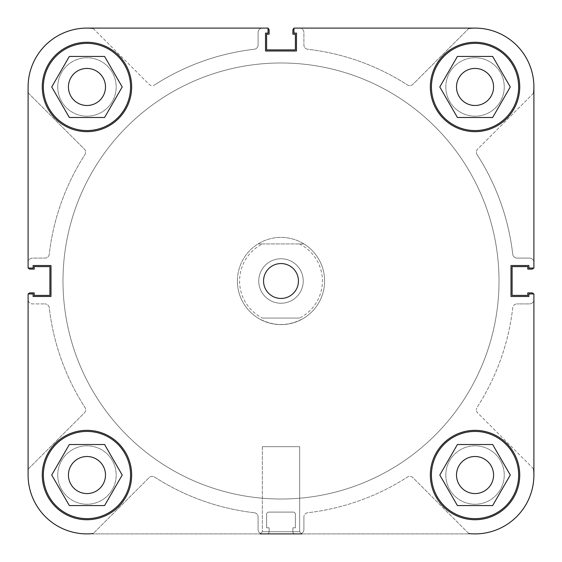 <?xml version="1.0" encoding="UTF-8"?>
<svg xmlns="http://www.w3.org/2000/svg" width="562" height="562" viewBox="0 0 562 562"><rect width="100%" height="100%" fill="white"/><g stroke="black" fill="none" stroke-linecap="round" stroke-linejoin="round"><path stroke-width="0.42" stroke-dasharray="2.81 2.11" d="M431.433 86.962A43.604 43.604 0 0 0 475.038 130.567A43.604 43.604 0 0 0 518.642 86.962A43.604 43.604 0 0 1 475.038 130.567A43.604 43.604 0 0 1 431.433 86.962A43.604 43.604 0 0 1 475.038 43.358A43.604 43.604 0 0 1 518.642 86.962A43.604 43.604 0 0 0 475.038 43.358A43.604 43.604 0 0 0 431.433 86.962A43.604 43.604 0 0 0 475.038 130.567A43.604 43.604 0 0 0 518.642 86.962A43.604 43.604 0 0 0 475.038 43.358A43.604 43.604 0 0 0 431.433 86.962M43.358 86.962A43.604 43.604 0 0 0 86.962 130.567A43.604 43.604 0 0 0 130.567 86.962A43.604 43.604 0 0 1 86.962 130.567A43.604 43.604 0 0 1 43.358 86.962A43.604 43.604 0 0 1 86.962 43.358A43.604 43.604 0 0 1 130.567 86.962A43.604 43.604 0 0 0 86.962 43.358A43.604 43.604 0 0 0 43.358 86.962A43.604 43.604 0 0 0 86.962 130.567A43.604 43.604 0 0 0 130.567 86.962A43.604 43.604 0 0 0 86.962 43.358A43.604 43.604 0 0 0 43.358 86.962M43.358 475.038A43.604 43.604 0 0 0 86.962 518.642A43.604 43.604 0 0 0 130.567 475.038A43.604 43.604 0 0 1 86.962 518.642A43.604 43.604 0 0 1 43.358 475.038A43.604 43.604 0 0 1 86.962 431.433A43.604 43.604 0 0 1 130.567 475.038A43.604 43.604 0 0 0 86.962 431.433A43.604 43.604 0 0 0 43.358 475.038A43.604 43.604 0 0 0 86.962 518.642A43.604 43.604 0 0 0 130.567 475.038A43.604 43.604 0 0 0 86.962 431.433A43.604 43.604 0 0 0 43.358 475.038M431.433 475.038A43.604 43.604 0 0 0 475.038 518.642A43.604 43.604 0 0 0 518.642 475.038A43.604 43.604 0 0 1 475.038 518.642A43.604 43.604 0 0 1 431.433 475.038A43.604 43.604 0 0 1 475.038 431.433A43.604 43.604 0 0 1 518.642 475.038A43.604 43.604 0 0 0 475.038 431.433A43.604 43.604 0 0 0 431.433 475.038A43.604 43.604 0 0 0 475.038 518.642A43.604 43.604 0 0 0 518.642 475.038A43.604 43.604 0 0 0 475.038 431.433A43.604 43.604 0 0 0 431.433 475.038M260.143 533.9L262.328 531.722L299.672 531.722L299.672 446.692L299.672 531.722L262.328 531.722L262.328 446.692L299.672 446.692L262.328 446.692L299.672 446.692L262.328 446.692L262.328 531.722L260.143 533.9L301.857 533.9L260.143 533.9L301.857 533.9L260.143 533.9L301.857 533.9L299.672 531.722L262.328 531.722L299.672 531.722L301.857 533.9M42.269 86.962A44.693 44.693 0 0 1 86.962 42.269A44.693 44.693 0 0 1 131.656 86.962A44.693 44.693 0 0 1 86.962 131.656A44.693 44.693 0 0 1 42.269 86.962A44.693 44.693 0 0 1 86.962 42.269A44.693 44.693 0 0 1 131.656 86.962A44.693 44.693 0 0 1 86.962 131.656A44.693 44.693 0 0 1 42.269 86.962A44.693 44.693 0 0 0 86.962 131.656A44.693 44.693 0 0 0 131.656 86.962A44.693 44.693 0 0 0 86.962 42.269A44.693 44.693 0 0 0 42.269 86.962M430.344 86.962A44.693 44.693 0 0 1 475.038 42.269A44.693 44.693 0 0 1 519.731 86.962A44.693 44.693 0 0 1 475.038 131.656A44.693 44.693 0 0 1 430.344 86.962A44.693 44.693 0 0 1 475.038 42.269A44.693 44.693 0 0 1 519.731 86.962A44.693 44.693 0 0 1 475.038 131.656A44.693 44.693 0 0 1 430.344 86.962A44.693 44.693 0 0 0 475.038 131.656A44.693 44.693 0 0 0 519.731 86.962A44.693 44.693 0 0 0 475.038 42.269A44.693 44.693 0 0 0 430.344 86.962M430.344 475.038A44.693 44.693 0 0 1 475.038 430.344A44.693 44.693 0 0 1 519.731 475.038A44.693 44.693 0 0 1 475.038 519.731A44.693 44.693 0 0 1 430.344 475.038A44.693 44.693 0 0 1 475.038 430.344A44.693 44.693 0 0 1 519.731 475.038A44.693 44.693 0 0 1 475.038 519.731A44.693 44.693 0 0 1 430.344 475.038A44.693 44.693 0 0 0 475.038 519.731A44.693 44.693 0 0 0 519.731 475.038A44.693 44.693 0 0 0 475.038 430.344A44.693 44.693 0 0 0 430.344 475.038M42.269 475.038A44.693 44.693 0 0 1 86.962 430.344A44.693 44.693 0 0 1 131.656 475.038A44.693 44.693 0 0 1 86.962 519.731A44.693 44.693 0 0 1 42.269 475.038A44.693 44.693 0 0 1 86.962 430.344A44.693 44.693 0 0 1 131.656 475.038A44.693 44.693 0 0 1 86.962 519.731A44.693 44.693 0 0 1 42.269 475.038A44.693 44.693 0 0 0 86.962 519.731A44.693 44.693 0 0 0 131.656 475.038A44.693 44.693 0 0 0 86.962 430.344A44.693 44.693 0 0 0 42.269 475.038M62.986 281A218.014 218.014 0 0 0 281 499.014A218.014 218.014 0 0 0 499.014 281A218.014 218.014 0 0 0 281 62.986A218.014 218.014 0 0 0 62.986 281A218.014 218.014 0 0 0 281 499.014A218.014 218.014 0 0 0 499.014 281A218.014 218.014 0 0 0 281 62.986A218.014 218.014 0 0 0 62.986 281A218.014 218.014 0 0 1 281 62.986A218.014 218.014 0 0 1 499.014 281A218.014 218.014 0 0 1 281 499.014A218.014 218.014 0 0 1 62.986 281A218.014 218.014 0 0 1 281 62.986A218.014 218.014 0 0 1 499.014 281A218.014 218.014 0 0 1 281 499.014A218.014 218.014 0 0 1 62.986 281A218.014 218.014 0 0 1 281 62.986A218.014 218.014 0 0 1 499.014 281A218.014 218.014 0 0 1 281 499.014A218.014 218.014 0 0 1 62.986 281A218.014 218.014 0 0 1 281 62.986A218.014 218.014 0 0 1 499.014 281A218.014 218.014 0 0 1 281 499.014A218.014 218.014 0 0 1 62.986 281A218.014 218.014 0 0 1 281 62.986A218.014 218.014 0 0 1 499.014 281A218.014 218.014 0 0 1 281 499.014A218.014 218.014 0 0 1 62.986 281A218.014 218.014 0 0 1 281 62.986A218.014 218.014 0 0 1 499.014 281A218.014 218.014 0 0 1 281 499.014A218.014 218.014 0 0 1 62.986 281M324.604 281A43.604 43.604 0 0 0 281 237.396A43.604 43.604 0 0 0 237.396 281A43.604 43.604 0 0 0 281 324.604A43.604 43.604 0 0 0 324.604 281A43.604 43.604 0 0 0 281 237.396A43.604 43.604 0 0 0 237.396 281A43.604 43.604 0 0 0 281 324.604A43.604 43.604 0 0 0 324.604 281A43.604 43.604 0 0 1 281 324.604A43.604 43.604 0 0 1 237.396 281A43.604 43.604 0 0 0 258.028 318.064C273.343 326.684 288.657 326.684 303.972 318.064A43.604 43.604 0 0 0 303.972 243.936L299.497 243.936A41.426 41.426 0 0 1 299.497 318.064L262.503 318.064A41.426 41.426 0 0 1 262.503 243.936L258.028 243.936A43.604 43.604 0 0 0 237.396 281A43.604 43.604 0 0 1 281 237.396A43.604 43.604 0 0 1 324.604 281M105.494 475.038A18.532 18.532 0 0 0 86.962 456.506A18.532 18.532 0 0 0 68.431 475.038A18.532 18.532 0 0 1 86.962 456.506A18.532 18.532 0 0 1 105.494 475.038A18.532 18.532 0 0 1 86.962 493.569A18.532 18.532 0 0 1 68.431 475.038A18.532 18.532 0 0 0 86.962 493.569A18.532 18.532 0 0 0 105.494 475.038A18.532 18.532 0 0 0 86.962 456.506A18.532 18.532 0 0 0 68.431 475.038A18.532 18.532 0 0 0 86.962 493.569A18.532 18.532 0 0 0 105.494 475.038M493.569 475.038A18.532 18.532 0 0 0 475.038 456.506A18.532 18.532 0 0 0 456.506 475.038A18.532 18.532 0 0 1 475.038 456.506A18.532 18.532 0 0 1 493.569 475.038A18.532 18.532 0 0 1 475.038 493.569A18.532 18.532 0 0 1 456.506 475.038A18.532 18.532 0 0 0 475.038 493.569A18.532 18.532 0 0 0 493.569 475.038A18.532 18.532 0 0 0 475.038 456.506A18.532 18.532 0 0 0 456.506 475.038A18.532 18.532 0 0 0 475.038 493.569A18.532 18.532 0 0 0 493.569 475.038M493.569 86.962A18.532 18.532 0 0 0 475.038 68.431A18.532 18.532 0 0 0 456.506 86.962A18.532 18.532 0 0 1 475.038 68.431A18.532 18.532 0 0 1 493.569 86.962A18.532 18.532 0 0 1 475.038 105.494A18.532 18.532 0 0 1 456.506 86.962A18.532 18.532 0 0 0 475.038 105.494A18.532 18.532 0 0 0 493.569 86.962A18.532 18.532 0 0 0 475.038 68.431A18.532 18.532 0 0 0 456.506 86.962A18.532 18.532 0 0 0 475.038 105.494A18.532 18.532 0 0 0 493.569 86.962M105.494 86.962A18.532 18.532 0 0 0 86.962 68.431A18.532 18.532 0 0 0 68.431 86.962A18.532 18.532 0 0 1 86.962 68.431A18.532 18.532 0 0 1 105.494 86.962A18.532 18.532 0 0 1 86.962 105.494A18.532 18.532 0 0 1 68.431 86.962A18.532 18.532 0 0 0 86.962 105.494A18.532 18.532 0 0 0 105.494 86.962A18.532 18.532 0 0 0 86.962 68.431A18.532 18.532 0 0 0 68.431 86.962A18.532 18.532 0 0 0 86.962 105.494A18.532 18.532 0 0 0 105.494 86.962M28.402 293.947A2.178 2.178 0 0 0 28.1 295.064A2.178 2.178 0 0 1 30.278 292.879L34.205 292.879L34.205 295.387L49.899 295.387L49.899 266.613L34.205 266.613L34.205 269.121L30.278 269.121A2.178 2.178 0 0 1 28.1 266.936L28.1 262.468A4.363 4.363 0 0 1 32.463 258.106L44.932 258.106A4.363 4.363 0 0 0 49.259 254.249A233.279 233.279 0 0 1 84.953 154.571A4.363 4.363 0 0 0 84.37 149.12L28.43 93.18A58.862 58.862 0 0 1 86.962 28.1A58.862 58.862 0 0 0 28.1 86.962L28.1 268.053L28.1 86.962A58.862 58.862 0 0 1 86.962 28.1L268.053 28.1L268.053 33.116L268.053 28.1L268.053 33.116L265.524 33.116L268.053 33.116L265.524 33.116L265.524 50.994L265.524 33.116L265.524 50.994L296.476 50.994L265.524 50.994L296.476 50.994L296.476 33.116L296.476 50.994L296.476 33.116L293.947 33.116L296.476 33.116L293.947 33.116L293.947 28.1L475.038 28.1L293.947 28.1L293.947 33.116L293.947 28.1L475.038 28.1A58.862 58.862 0 0 1 533.9 86.962L533.9 268.053L533.9 86.962A58.862 58.862 0 0 0 475.038 28.1A58.862 58.862 0 0 1 533.9 86.962L533.9 268.053L528.884 268.053L533.9 268.053L528.884 268.053L528.884 265.524L528.884 268.053L528.884 265.524L511.006 265.524L528.884 265.524L511.006 265.524L511.006 296.476L511.006 265.524L511.006 296.476L528.884 296.476L511.006 296.476L528.884 296.476L528.884 293.947L528.884 296.476L528.884 293.947L533.9 293.947L528.884 293.947L533.9 293.947L533.9 475.038L533.9 293.947M28.402 268.053A2.178 2.178 0 0 1 28.1 266.936L28.1 262.468A4.363 4.363 0 0 1 32.463 258.106L44.932 258.106A4.363 4.363 0 0 0 49.259 254.249A233.279 233.279 0 0 1 84.953 154.571A4.363 4.363 0 0 0 84.37 149.12L28.43 93.18A58.862 58.862 0 0 1 28.1 86.962L28.1 268.053L33.116 268.053L28.1 268.053L33.116 268.053L33.116 265.524L50.994 265.524L50.994 296.476L33.116 296.476L33.116 293.947L28.1 293.947L28.1 475.038L28.1 293.947L33.116 293.947L28.1 293.947M533.9 475.038A58.862 58.862 0 0 1 475.038 533.9A58.862 58.862 0 0 0 533.9 475.038A58.862 58.862 0 0 1 475.038 533.9L86.962 533.9A58.862 58.862 0 0 1 28.1 475.038A58.862 58.862 0 0 0 86.962 533.9L475.038 533.9A58.862 58.862 0 0 0 533.9 475.038M33.116 268.053L33.116 265.524L50.994 265.524L50.994 296.476L33.116 296.476L33.116 293.947L33.116 296.476L50.994 296.476L50.994 265.524L33.116 265.524L33.116 268.053M69.344 444.514L104.588 444.514L122.207 475.038L104.588 505.561L69.344 505.561L51.718 475.038L69.344 444.514L51.718 475.038L69.344 505.561L104.588 505.561L122.207 475.038L104.588 444.514L69.344 444.514L51.718 475.038L69.344 505.561L104.588 505.561L122.207 475.038L104.588 444.514L69.344 444.514M457.412 444.514L492.656 444.514L510.282 475.038L492.656 505.561L457.412 505.561L439.793 475.038L457.412 444.514L439.793 475.038L457.412 505.561L492.656 505.561L510.282 475.038L492.656 444.514L457.412 444.514L439.793 475.038L457.412 505.561L492.656 505.561L510.282 475.038L492.656 444.514L457.412 444.514M457.412 56.439L492.656 56.439L510.282 86.962L492.656 117.486L457.412 117.486L439.793 86.962L457.412 56.439L439.793 86.962L457.412 117.486L492.656 117.486L510.282 86.962L492.656 56.439L457.412 56.439L439.793 86.962L457.412 117.486L492.656 117.486L510.282 86.962L492.656 56.439L457.412 56.439M69.344 56.439L104.588 56.439L122.207 86.962L104.588 117.486L69.344 117.486L51.718 86.962L69.344 56.439L51.718 86.962L69.344 117.486L104.588 117.486L122.207 86.962L104.588 56.439L69.344 56.439L51.718 86.962L69.344 117.486L104.588 117.486L122.207 86.962L104.588 56.439L69.344 56.439M298.443 281A17.443 17.443 0 0 0 281 263.557A17.443 17.443 0 0 0 263.557 281A17.443 17.443 0 0 0 281 298.443A17.443 17.443 0 0 0 298.443 281M93.18 28.43L149.12 84.37A4.363 4.363 0 0 0 154.571 84.953A4.363 4.363 0 0 1 149.12 84.37L93.18 28.43A58.862 58.862 0 0 0 28.1 86.962A58.862 58.862 0 0 1 86.962 28.1L268.053 28.1M28.1 475.038A58.862 58.862 0 0 0 86.962 533.9A58.862 58.862 0 0 1 28.43 468.82L84.37 412.88A4.363 4.363 0 0 0 84.953 407.429A233.279 233.279 0 0 1 49.259 307.751A4.363 4.363 0 0 0 44.932 303.894A4.363 4.363 0 0 1 49.259 307.751A233.279 233.279 0 0 0 84.953 407.429A4.363 4.363 0 0 1 84.37 412.88L28.43 468.82A58.862 58.862 0 0 0 93.18 533.57L149.12 477.63L93.18 533.57M258.759 281A22.241 22.241 0 0 1 281 258.759A22.241 22.241 0 0 1 303.241 281A22.241 22.241 0 0 1 281 303.241A22.241 22.241 0 0 1 258.759 281A22.241 22.241 0 0 1 281 258.759A22.241 22.241 0 0 1 303.241 281A22.241 22.241 0 0 1 281 303.241A22.241 22.241 0 0 1 258.759 281M299.497 243.936L262.503 243.936M262.503 318.064L299.497 318.064M258.028 243.936A43.604 43.604 0 0 1 303.972 243.936L258.028 243.936M533.57 468.82L477.63 412.88A4.363 4.363 0 0 1 476.351 409.796A4.363 4.363 0 0 0 477.63 412.88L533.57 468.82A58.862 58.862 0 0 1 468.82 533.57L412.88 477.63A4.363 4.363 0 0 0 407.429 477.047A233.279 233.279 0 0 1 307.751 512.741A4.363 4.363 0 0 0 303.894 517.068A4.363 4.363 0 0 1 307.751 512.741A233.279 233.279 0 0 0 407.429 477.047A4.363 4.363 0 0 1 412.88 477.63L468.82 533.57M477.047 154.571A4.363 4.363 0 0 1 476.351 152.204A4.363 4.363 0 0 0 477.047 154.571A233.279 233.279 0 0 1 512.741 254.249A4.363 4.363 0 0 0 517.068 258.106A4.363 4.363 0 0 1 512.741 254.249A233.279 233.279 0 0 0 477.047 154.571M57.753 475.038A29.217 29.217 0 0 1 86.962 445.821A29.217 29.217 0 0 1 116.179 475.038A29.217 29.217 0 0 1 86.962 504.247A29.217 29.217 0 0 1 57.753 475.038A29.217 29.217 0 0 1 86.962 445.821A29.217 29.217 0 0 1 116.179 475.038A29.217 29.217 0 0 1 86.962 504.247A29.217 29.217 0 0 1 57.753 475.038M57.753 86.962A29.217 29.217 0 0 1 86.962 57.753A29.217 29.217 0 0 1 116.179 86.962A29.217 29.217 0 0 1 86.962 116.179A29.217 29.217 0 0 1 57.753 86.962A29.217 29.217 0 0 1 86.962 57.753A29.217 29.217 0 0 1 116.179 86.962A29.217 29.217 0 0 1 86.962 116.179A29.217 29.217 0 0 1 57.753 86.962M445.821 86.962A29.217 29.217 0 0 1 475.038 57.753A29.217 29.217 0 0 1 504.247 86.962A29.217 29.217 0 0 1 475.038 116.179A29.217 29.217 0 0 1 445.821 86.962A29.217 29.217 0 0 1 475.038 57.753A29.217 29.217 0 0 1 504.247 86.962A29.217 29.217 0 0 1 475.038 116.179A29.217 29.217 0 0 1 445.821 86.962M445.821 475.038A29.217 29.217 0 0 1 475.038 445.821A29.217 29.217 0 0 1 504.247 475.038A29.217 29.217 0 0 1 475.038 504.247A29.217 29.217 0 0 1 445.821 475.038A29.217 29.217 0 0 1 475.038 445.821A29.217 29.217 0 0 1 504.247 475.038A29.217 29.217 0 0 1 475.038 504.247A29.217 29.217 0 0 1 445.821 475.038M268.053 28.402A2.178 2.178 0 0 0 266.936 28.1A2.178 2.178 0 0 1 269.121 30.278L269.121 34.205L266.613 34.205L266.613 49.899L295.387 49.899L295.387 34.205L292.879 34.205L292.879 30.278A2.178 2.178 0 0 1 295.064 28.1L299.532 28.1A4.363 4.363 0 0 1 303.894 32.463L303.894 44.932A4.363 4.363 0 0 0 307.751 49.259A233.279 233.279 0 0 1 407.429 84.953A4.363 4.363 0 0 0 412.88 84.37L468.82 28.43A58.862 58.862 0 0 1 533.57 93.18L477.63 149.12A4.363 4.363 0 0 0 476.351 152.204A4.363 4.363 0 0 1 477.63 149.12L533.57 93.18M293.947 28.402A2.178 2.178 0 0 1 295.064 28.1L299.532 28.1A4.363 4.363 0 0 1 303.894 32.463L303.894 44.932A4.363 4.363 0 0 0 307.751 49.259A233.279 233.279 0 0 1 407.429 84.953A4.363 4.363 0 0 0 412.88 84.37L468.82 28.43M154.571 84.953A233.279 233.279 0 0 1 254.249 49.259A4.363 4.363 0 0 0 258.106 44.932A4.363 4.363 0 0 1 254.249 49.259A233.279 233.279 0 0 0 154.571 84.953M512.741 307.751A233.279 233.279 0 0 1 477.047 407.429A4.363 4.363 0 0 0 476.351 409.796A4.363 4.363 0 0 1 477.047 407.429A233.279 233.279 0 0 0 512.741 307.751A4.363 4.363 0 0 1 517.068 303.894A4.363 4.363 0 0 0 512.741 307.751M254.249 512.741A233.279 233.279 0 0 1 154.571 477.047A4.363 4.363 0 0 0 149.12 477.63A4.363 4.363 0 0 1 154.571 477.047A233.279 233.279 0 0 0 254.249 512.741A4.363 4.363 0 0 1 258.106 517.068A4.363 4.363 0 0 0 254.249 512.741M28.1 295.064L28.1 299.532A4.363 4.363 0 0 0 32.463 303.894L44.932 303.894L32.463 303.894A4.363 4.363 0 0 1 28.1 299.532L28.1 295.064M258.106 32.463L258.106 44.932L258.106 32.463A4.363 4.363 0 0 1 262.468 28.1A4.363 4.363 0 0 0 258.106 32.463M266.936 28.1L262.468 28.1L266.936 28.1M529.537 258.106L517.068 258.106L529.537 258.106A4.363 4.363 0 0 1 533.9 262.468A4.363 4.363 0 0 0 529.537 258.106M533.598 268.053A2.178 2.178 0 0 0 533.9 266.936L533.9 262.468L533.9 266.936A2.178 2.178 0 0 1 531.722 269.121L527.795 269.121L527.795 266.613L512.101 266.613L512.101 295.387L527.795 295.387L527.795 292.879L531.722 292.879A2.178 2.178 0 0 1 533.9 295.064L533.9 299.532A4.363 4.363 0 0 1 529.537 303.894L517.068 303.894L529.537 303.894A4.363 4.363 0 0 0 533.9 299.532L533.9 295.064A2.178 2.178 0 0 0 533.598 293.947M303.894 529.537L303.894 517.068L303.894 529.537A4.363 4.363 0 0 1 299.532 533.9A4.363 4.363 0 0 0 303.894 529.537M295.064 533.9L299.532 533.9L295.064 533.9A2.178 2.178 0 0 1 292.879 531.722L292.879 527.795L295.387 527.795L295.387 514.279A2.178 2.178 0 0 0 293.209 512.101L268.791 512.101A2.178 2.178 0 0 0 266.613 514.279L266.613 527.795L269.121 527.795L269.121 531.722A2.178 2.178 0 0 1 266.936 533.9L262.468 533.9A4.363 4.363 0 0 1 258.106 529.537L258.106 517.068L258.106 529.537A4.363 4.363 0 0 0 262.468 533.9L266.936 533.9A2.178 2.178 0 0 0 269.121 531.722L269.121 527.795L266.613 527.795L266.613 514.279A2.178 2.178 0 0 1 268.791 512.101L293.209 512.101A2.178 2.178 0 0 1 295.387 514.279L295.387 527.795L292.879 527.795L292.879 531.722A2.178 2.178 0 0 0 295.064 533.9M475.038 28.1A58.862 58.862 0 0 1 533.9 86.962"/><path stroke-width="0.84" d="M533.9 293.947L533.9 475.038L533.9 293.947L528.884 293.947L528.884 296.476L511.006 296.476L511.006 265.524L528.884 265.524L528.884 268.053L533.9 268.053L533.9 86.962A58.862 58.862 0 0 0 475.038 28.1L293.947 28.1L293.947 33.116L296.476 33.116L296.476 50.994L265.524 50.994L265.524 33.116L268.053 33.116L268.053 28.1L86.962 28.1A58.862 58.862 0 0 0 28.1 86.962L28.1 268.053L33.116 268.053L33.116 265.524L50.994 265.524L50.994 296.476L33.116 296.476L33.116 293.947L28.1 293.947L28.1 475.038L28.1 293.947M260.143 533.9L301.857 533.9M130.567 86.962A43.604 43.604 0 0 1 86.962 130.567A43.604 43.604 0 0 1 43.358 86.962A43.604 43.604 0 0 1 86.962 43.358A43.604 43.604 0 0 1 130.567 86.962M518.642 86.962A43.604 43.604 0 0 1 475.038 130.567A43.604 43.604 0 0 1 431.433 86.962A43.604 43.604 0 0 1 475.038 43.358A43.604 43.604 0 0 1 518.642 86.962M518.642 475.038A43.604 43.604 0 0 1 475.038 518.642A43.604 43.604 0 0 1 431.433 475.038A43.604 43.604 0 0 1 475.038 431.433A43.604 43.604 0 0 1 518.642 475.038M130.567 475.038A43.604 43.604 0 0 1 86.962 518.642A43.604 43.604 0 0 1 43.358 475.038A43.604 43.604 0 0 1 86.962 431.433A43.604 43.604 0 0 1 130.567 475.038M298.443 281A17.443 17.443 0 0 0 281 263.557A17.443 17.443 0 0 0 263.557 281A17.443 17.443 0 0 0 281 298.443A17.443 17.443 0 0 0 298.443 281M519.731 86.962A44.693 44.693 0 0 0 475.038 42.269A44.693 44.693 0 0 0 430.344 86.962A44.693 44.693 0 0 0 475.038 131.656A44.693 44.693 0 0 0 519.731 86.962M131.656 86.962A44.693 44.693 0 0 0 86.962 42.269A44.693 44.693 0 0 0 42.269 86.962A44.693 44.693 0 0 0 86.962 131.656A44.693 44.693 0 0 0 131.656 86.962M131.656 475.038A44.693 44.693 0 0 0 86.962 430.344A44.693 44.693 0 0 0 42.269 475.038A44.693 44.693 0 0 0 86.962 519.731A44.693 44.693 0 0 0 131.656 475.038M519.731 475.038A44.693 44.693 0 0 0 475.038 430.344A44.693 44.693 0 0 0 430.344 475.038A44.693 44.693 0 0 0 475.038 519.731A44.693 44.693 0 0 0 519.731 475.038M456.506 475.038A18.532 18.532 0 0 1 475.038 456.506A18.532 18.532 0 0 1 493.569 475.038A18.532 18.532 0 0 1 475.038 493.569A18.532 18.532 0 0 1 456.506 475.038M68.431 475.038A18.532 18.532 0 0 1 86.962 456.506A18.532 18.532 0 0 1 105.494 475.038A18.532 18.532 0 0 1 86.962 493.569A18.532 18.532 0 0 1 68.431 475.038M68.431 86.962A18.532 18.532 0 0 1 86.962 68.431A18.532 18.532 0 0 1 105.494 86.962A18.532 18.532 0 0 1 86.962 105.494A18.532 18.532 0 0 1 68.431 86.962M456.506 86.962A18.532 18.532 0 0 1 475.038 68.431A18.532 18.532 0 0 1 493.569 86.962A18.532 18.532 0 0 1 475.038 105.494A18.532 18.532 0 0 1 456.506 86.962M268.053 28.1L86.962 28.1A58.862 58.862 0 0 1 93.18 28.43M28.1 475.038A58.862 58.862 0 0 0 93.18 533.57M468.82 533.57A58.862 58.862 0 0 0 533.57 468.82M104.588 444.514L122.207 475.038L104.588 505.561L69.344 505.561L51.718 475.038L69.344 444.514L104.588 444.514M457.412 444.514L492.656 444.514L510.282 475.038L492.656 505.561L457.412 505.561L439.793 475.038L457.412 444.514M457.412 56.439L492.656 56.439L510.282 86.962L492.656 117.486L457.412 117.486L439.793 86.962L457.412 56.439M69.344 56.439L104.588 56.439L122.207 86.962L104.588 117.486L69.344 117.486L51.718 86.962L69.344 56.439M28.402 293.947A2.178 2.178 0 0 1 30.278 292.879L34.205 292.879L34.205 295.387L49.899 295.387L49.899 266.613L34.205 266.613L34.205 269.121L30.278 269.121A2.178 2.178 0 0 1 28.402 268.053M533.598 293.947A2.178 2.178 0 0 0 531.722 292.879L527.795 292.879L527.795 295.387L512.101 295.387L512.101 266.613L527.795 266.613L527.795 269.121L531.722 269.121A2.178 2.178 0 0 0 533.598 268.053M468.82 28.43A58.862 58.862 0 0 1 475.038 28.1M533.9 86.962A58.862 58.862 0 0 1 533.57 93.18M293.947 28.402A2.178 2.178 0 0 0 292.879 30.278L292.879 34.205L295.387 34.205L295.387 49.899L266.613 49.899L266.613 34.205L269.121 34.205L269.121 30.278A2.178 2.178 0 0 0 268.053 28.402"/></g></svg>
